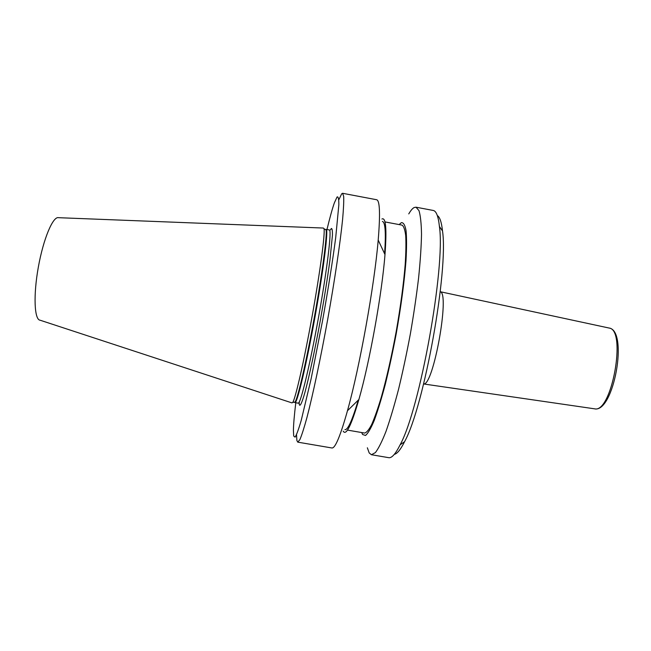 <?xml version="1.0" encoding="UTF-8"?>
<svg xmlns="http://www.w3.org/2000/svg" width="651" height="651" viewBox="0 0 651 651"><rect width="100%" height="100%" fill="white"/><g stroke="black" fill="none" stroke-linecap="round" stroke-linejoin="round"><path stroke-width="0.98" d="M295.79 402.741C294.333 414.833 293.544 424.004 293.406 430.262L293.699 436.032L295.082 437.147C296.571 434.917 298.622 429.302 301.242 420.31L311.097 378.923L322.44 321.309C327.966 290.533 332.628 261.059 335.688 237.794L338.854 204.715C338.854 198.832 338.251 196.26 337.055 197.001L334.345 202.909C332.287 208.816 329.829 217.694 326.973 229.526M296.522 434.705L296.897 440.597L297.776 442.151L299.859 439.669C301.738 435.291 304.082 427.967 306.906 417.682C312.871 394.823 320.65 358.237 327.754 319.088C334.752 279.914 340.221 242.904 342.605 219.403C343.549 208.784 343.907 201.102 343.671 196.342L342.581 193.29L341.685 193.803L338.813 199.833M299.322 401.822L299.126 403.441M361.696 432.549L362.599 434.502L365.512 435.454C367.961 433.452 370.85 428.488 374.187 420.579C377.718 410.984 381.413 398.925 385.278 384.391C389.119 368.743 392.74 352.004 396.142 334.175C401.024 306.621 404.304 282.135 405.988 260.717C406.704 248.007 406.737 238.006 406.069 230.698C405.036 225.108 403.465 222.43 401.358 222.658L399.144 224.587M367.351 447.782L369.198 452.95L371.42 454.723L375.407 452.583C378.548 448.449 382.088 441.37 386.019 431.344C390.104 419.675 394.286 405.638 398.567 389.233C402.782 371.778 406.712 353.355 410.35 333.955C413.71 314.506 416.453 295.863 418.585 278.034C420.302 261.173 421.278 246.558 421.514 234.197C421.327 223.431 420.481 215.562 418.975 210.59L415.989 207.189L414.158 207.523C412.522 208.385 410.724 210.517 408.763 213.902M394.335 454.325C397.175 453.82 400.577 449.621 404.556 441.728C424.053 406.753 448.58 270.507 442.509 230.926C441.541 222.146 439.807 217.019 437.326 215.554M371.42 454.723L388.728 457.677C391.756 458.239 395.548 453.942 400.121 444.804C419.976 408.869 445.496 267.105 439.425 226.499C438.335 216.344 436.268 210.989 433.24 210.46L415.989 207.189M347.471 430.099L364.576 433.045C366.537 432.687 368.905 429.839 371.688 424.501C374.667 417.706 377.873 408.616 381.299 397.224C386.645 378.19 391.617 356.252 396.223 331.416C400.568 306.523 403.563 284.235 405.191 264.526C405.955 252.653 406.118 243.018 405.695 235.613C404.955 229.632 403.726 226.141 402.017 225.124L384.953 221.918M344.924 429.66C347.862 430.059 352.297 420.22 358.237 400.153M384.595 253.735C386.035 232.855 385.311 222.097 382.414 221.446M343.207 431.165C346.08 436.048 351.312 425.502 358.888 399.511C369.67 362.046 382.023 293.438 384.985 254.565C386.873 228.9 385.856 217.052 381.925 219.005M297.776 442.151L331.92 447.978C335.167 448.474 340.351 436.056 347.471 410.732C359.71 367.107 374.455 285.228 378.198 240.073C380.363 213.853 379.834 200.41 376.62 199.735L342.581 193.29M291.908 402.879L292.747 402.448C295.513 398.396 304.131 360.727 312.122 316.272C320.137 271.817 325.207 233.506 324.019 228.745L323.392 228.045L58.598 217.694C53.073 215.937 43.43 238.6 38.36 266.975C33.217 295.342 34.34 319.942 40.142 320.219L291.908 402.879M294.618 402.115L294.976 402.603C297.059 403.913 306.344 365.097 315.027 316.793C323.734 268.497 328.576 228.875 326.167 229.38L326.07 229.949L324.019 228.745M294.097 402.204L295.09 402.033C297.922 397.997 306.531 360.695 314.449 316.687C322.383 272.688 327.323 234.726 326.07 229.949M299.061 402.31L299.354 404.832C300.217 406.672 302.145 402.269 305.148 391.617C309.315 376.026 315.051 349.221 320.39 320.023C324.401 297.58 327.583 277.611 329.935 260.115L332.425 235.369C332.506 230.682 332.14 228.395 331.343 228.501L330.456 229.819M292.747 402.448L295.09 402.033L294.976 402.603L298.182 403.156C300.412 404.491 309.827 365.707 318.51 317.419C327.217 269.132 331.92 229.502 329.365 229.974L326.167 229.38M423.63 383.927C433.306 386.344 450.142 292.86 440.222 291.754M594.306 408.787L594.542 408.82C611.745 413.67 626.905 329.496 609.092 328.039L608.856 327.99M442.509 230.926L439.425 226.499M404.556 441.728L400.121 444.804M384.985 254.565L378.198 240.073M358.888 399.511L347.471 410.732M423.614 383.96L594.542 408.82C613.722 413.247 628.606 330.578 609.092 328.039L440.222 291.721"/></g></svg>
